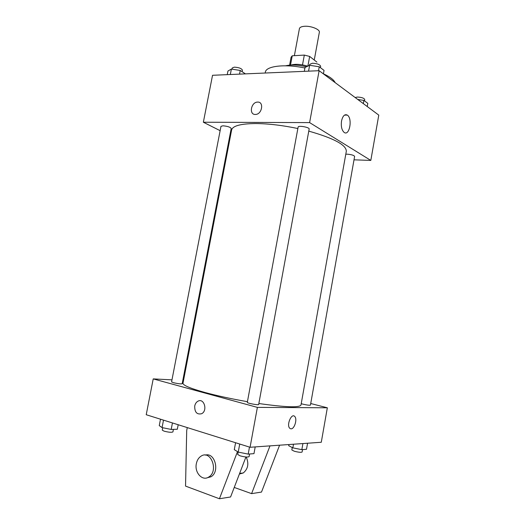 <?xml version="1.0" encoding="UTF-8"?>
<svg xmlns="http://www.w3.org/2000/svg" width="525" height="525" viewBox="0 0 525 525"><rect width="100%" height="100%" fill="white"/><g stroke="black" fill="none" stroke-linecap="round" stroke-linejoin="round"><path stroke-width="0.79" d="M314.265 59.929L319.344 32.34C320.25 29.453 310.688 25.613 304.172 26.309C301.324 26.598 299.736 27.372 299.414 28.645L294.374 55.67M307.873 66.117L309.665 56.431L316.87 62.094M290.502 65.08L292.235 55.794L291.073 57.232L289.597 65.146M292.235 55.794L304.323 55.092L309.665 56.431M302.505 64.877L304.323 55.092M290.942 65.061C295.326 63.814 300.937 64.181 307.775 66.163M285.685 65.796C291.139 64.516 298.056 64.844 306.436 66.787M265.178 73.021L265.335 72.194C265.867 66.045 284.996 63.722 304.92 68.02M323.42 73.802C329.844 76.742 333.762 79.695 335.167 82.642M220.132 130.679L203.359 122.233L212.533 75.285L319.128 70.704L378.781 115.119L370.814 160.42L354.021 159.823M230.482 135.896L229.845 135.575M297.859 128.527C282.502 125.331 268.505 123.67 255.885 123.552C240.732 123.683 232.641 125.843 231.61 130.023L182.995 383.211C182.838 385.252 190.148 388.336 204.947 392.477C217.343 395.83 231.505 398.895 247.439 401.684M258.845 403.528C285.364 407.256 299.401 407.774 300.969 405.07L346.316 151.285C346.382 144.985 333.867 138.265 308.779 131.125M203.359 122.233L309.612 122.601L370.814 160.42M301.219 403.679L302.643 404.099C306.869 405.077 309.468 405.425 310.439 405.129L354.624 156.411C353.929 155.288 351.474 154.54 347.255 154.179L345.791 154.225M222.961 125.803L220.973 126.348L171.577 381.898L173.368 382.659C177.923 383.716 180.863 384.083 182.175 383.755L231.21 128.468C230.258 127.089 227.509 126.203 222.961 125.803M298.128 127.063C298.174 125.213 309.776 127.312 309.159 129.058L258.668 404.506C258.805 405.418 246.855 403.18 247.308 402.38L298.128 127.063M309.612 122.601L319.128 70.704M341.545 120.947C342.759 115.828 344.689 113.873 347.32 115.093C352.8 118.394 349.46 136.546 344.124 132.392C341.716 130.141 340.856 126.328 341.545 120.947M255.321 114.45C248.712 114.758 251.075 102.007 257.598 102.093C264.233 101.568 262.1 114.397 255.531 114.443L255.321 114.45C248.712 114.758 251.075 102.007 257.598 102.099C264.233 101.568 262.1 114.397 255.537 114.443M171.97 379.851L153.221 378.899L257.381 407.38L327.338 407.787L310.728 403.522M183.527 380.435L182.818 380.395M257.381 407.38L250.071 447.274L146.219 414.724L153.221 378.899M250.071 447.274L321.28 442.267L327.338 407.787M290.555 428.767L289.688 428.216C286.283 424.948 291.611 412.702 294.742 416.496C297.485 418.976 294.532 428.997 291.086 428.833C294.532 428.997 297.478 418.976 294.742 416.496C291.605 412.702 286.283 424.948 289.688 428.216M194.723 406.009C195.208 403.732 196.291 402.124 197.971 401.192C204.061 397.688 207.926 410.688 201.639 413.72C196.895 414.789 194.591 412.217 194.723 406.009C194.591 412.217 196.895 414.789 201.639 413.72C207.933 410.688 204.061 397.688 197.971 401.192C196.298 402.124 195.215 403.732 194.723 406.009M239.393 474.023L243.246 472.979C248.089 468.943 249.08 463.614 246.218 457.006M234.242 487.443L251.593 493.638L270.001 445.869M245.936 456.986L230.58 496.978L219.424 498.75L185.542 486.098L186.703 430.605L187.274 427.593M205.327 455.123C214.823 452.012 220.139 471.712 211.004 476.772L206.929 477.862M237.49 451.638L219.424 498.75M196.35 463.654C197.078 460.149 198.693 457.623 201.187 456.067C210.965 449.623 218.925 471.24 208.72 477.041C202.368 481.438 194.329 472.553 196.35 463.654M279.589 445.2L261.502 492.063L251.593 493.638M304.31 71.341L305.025 67.443L309.638 65.29L319.252 66.78L324.043 70.389L323.4 73.887M308.556 71.157L309.638 65.29M318.524 70.731L319.252 66.78M320.414 67.659L320.657 66.321C319.902 64.477 317.139 63.453 312.375 63.249L309.704 64.358L309.52 65.349M357.735 99.448L363.904 100.419L367.808 103.359L367.244 106.529M363.333 103.622L363.904 100.419M364.494 100.866L364.724 99.547C364.094 98.116 361.673 97.282 357.453 97.053L355.136 97.512M227.24 74.655L227.942 71.026L231.387 69.07L240.233 70.455L245.444 73.868M230.331 74.517L231.387 69.07M239.531 74.123L240.233 70.455M242.123 71.656L242.412 70.16C241.539 68.414 238.829 67.41 234.281 67.154L232.253 67.987L232.024 69.169M235.581 442.733L234.294 449.656L238.238 452.097L248.194 454.112L253.969 453.633L255.196 446.913M238.238 452.097L239.728 444.032M248.194 454.112L249.48 447.09M249.592 453.994L249.119 456.606C247.833 457.354 244.801 457.091 240.023 455.812L237.694 454.453L238.14 452.038M288.908 444.544L288.697 445.712L292.838 447.858L301.836 449.663L306.502 449.275L307.571 443.231M292.838 447.858L293.488 444.222M301.836 449.663L302.918 443.559M302.538 449.603L302.111 452.012C301.088 452.576 298.463 452.307 294.23 451.211L291.828 449.951L292.254 447.556M160.499 419.199L159.259 425.611L162.061 427.599L171.196 429.437L177.332 429.24L178.198 424.745M162.061 427.599L163.505 420.138M171.196 429.437L172.443 422.94M173.414 429.365L172.922 431.917C171.537 432.574 168.571 432.311 164.01 431.13L162.258 430.113L162.717 427.731M344.505 115.106L347.32 115.093M243.246 472.979L239.63 473.406M208.72 477.041L211.004 476.772"/></g></svg>
